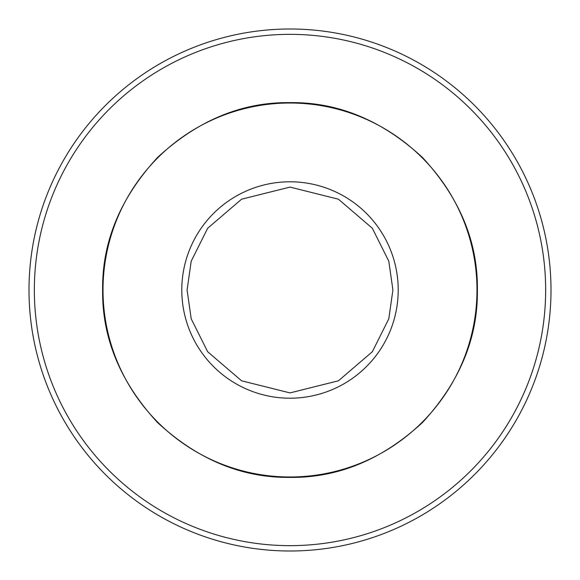 <?xml version="1.0" encoding="UTF-8"?>
<svg xmlns="http://www.w3.org/2000/svg" width="580" height="580" viewBox="0 0 580 580"><rect width="100%" height="100%" fill="white"/><g stroke="black" fill="none" stroke-linecap="round" stroke-linejoin="round"><path stroke-width="0.87" d="M102.616 290C102.037 241.983 120.328 197.816 157.499 157.499C197.809 120.328 241.976 102.037 290 102.616C338.017 102.037 382.184 120.328 422.501 157.499C459.672 197.809 477.963 241.976 477.384 290C477.963 338.017 459.672 382.184 422.501 422.501C382.191 459.672 338.024 477.963 290 477.384C241.983 477.963 197.816 459.672 157.499 422.501C120.328 382.191 102.037 338.024 102.616 290M476.985 290A186.985 186.985 0 0 0 290 103.015A186.985 186.985 0 0 0 103.015 290A186.985 186.985 0 0 0 290 476.985A186.985 186.985 0 0 0 476.985 290M545.649 290A255.649 255.649 0 0 0 290 34.351A255.649 255.649 0 0 0 34.351 290A255.649 255.649 0 0 0 290 545.649A255.649 255.649 0 0 0 545.649 290M551 290A261 261 0 0 0 290 29A261 261 0 0 0 29 290A261 261 0 0 0 290 551A261 261 0 0 0 551 290M392.907 290L388.796 318.812L372.331 351.748L338.43 380.799L290 392.907L241.57 380.799L207.669 351.748L191.204 318.812L187.094 290L191.204 261.188L207.669 228.252L241.57 199.201L290 187.094L338.43 199.201L372.331 228.252L388.796 261.188L392.907 290M398.206 290A108.206 108.206 0 0 1 290 398.206A108.206 108.206 0 0 1 181.794 290A108.206 108.206 0 0 1 290 181.794A108.206 108.206 0 0 1 398.206 290"/></g></svg>
